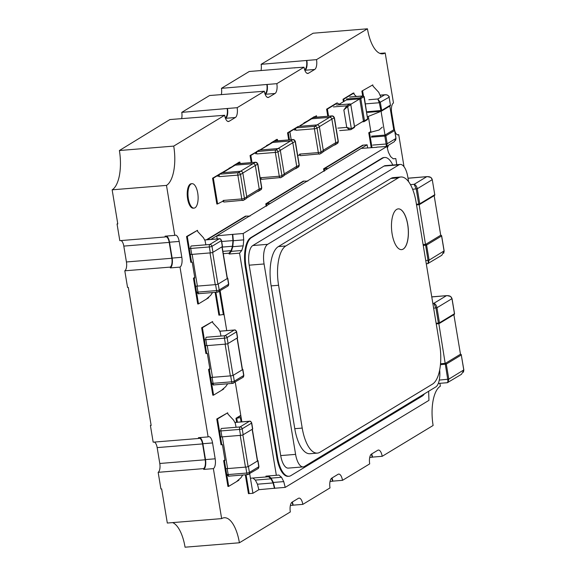 <?xml version="1.0" encoding="UTF-8"?>
<svg xmlns="http://www.w3.org/2000/svg" width="576" height="576" viewBox="0 0 576 576"><rect width="100%" height="100%" fill="white"/><g stroke="black" fill="none" stroke-linecap="round" stroke-linejoin="round"><path stroke-width="0.86" d="M191.066 183.996A12.269 5.004 85.3 0 0 188.179 197.532A12.269 5.004 85.3 0 0 194.033 208.123A12.269 5.004 85.3 0 0 195.012 207.799A12.269 5.004 85.3 0 0 197.899 194.27A12.269 5.004 85.3 0 0 192.046 183.672A12.269 5.004 85.3 0 0 191.066 183.996M192.046 183.672L191.297 183.73A12.269 5.004 85.3 0 0 190.325 184.061A12.269 5.004 85.3 0 0 187.43 197.59A12.269 5.004 85.3 0 0 193.291 208.188L194.033 208.123M394.632 130.241A8.179 3.334 -94.7 0 1 394.286 128.642L391.666 112.774A8.179 3.334 -94.7 0 1 393.473 102.946L385.2 52.963A32.717 13.342 -94.7 0 1 382.601 53.842A32.717 13.342 -94.7 0 1 367.445 28.8L316.519 59.638A8.179 3.334 -94.7 0 1 314.705 69.466L308.455 73.246A8.179 3.334 -94.7 0 1 307.807 73.469A8.179 3.334 -94.7 0 1 304.02 67.205L276.833 83.664A8.179 3.334 -94.7 0 1 275.026 93.492L268.776 97.272A8.179 3.334 -94.7 0 1 268.128 97.495A8.179 3.334 -94.7 0 1 264.341 91.231L237.154 107.69A8.179 3.334 -94.7 0 1 235.346 117.518L229.097 121.306A8.179 3.334 -94.7 0 1 228.442 121.522A8.179 3.334 -94.7 0 1 224.654 115.265L173.729 146.102A32.717 13.342 -94.7 0 1 166.486 185.4L174.758 235.382A8.179 3.334 -94.7 0 1 175.406 235.166A8.179 3.334 -94.7 0 1 179.194 241.423L181.822 257.292A8.179 3.334 -94.7 0 1 180.007 267.12L208.116 436.896A8.179 3.334 -94.7 0 1 208.764 436.68A8.179 3.334 -94.7 0 1 212.558 442.937L215.179 458.806A8.179 3.334 -94.7 0 1 213.372 468.634L221.645 518.609A32.717 13.342 -94.7 0 1 224.244 517.738A32.717 13.342 -94.7 0 1 239.4 542.779L290.326 511.942A8.179 3.334 -94.7 0 1 292.14 502.114L298.39 498.334A8.179 3.334 -94.7 0 1 299.038 498.11A8.179 3.334 -94.7 0 1 302.825 504.374L330.005 487.915A8.179 3.334 -94.7 0 1 331.819 478.087L338.069 474.3A8.179 3.334 -94.7 0 1 338.717 474.084A8.179 3.334 -94.7 0 1 342.504 480.341L369.691 463.882A8.179 3.334 -94.7 0 1 371.498 454.061L377.748 450.274A8.179 3.334 -94.7 0 1 378.396 450.058A8.179 3.334 -94.7 0 1 382.19 456.314L433.116 425.477A32.717 13.342 -94.7 0 1 440.359 386.179L439.891 383.321M404.028 166.716L398.729 134.683A8.179 3.334 -94.7 0 1 398.074 134.899A8.179 3.334 -94.7 0 1 394.697 130.507M236.088 427.277L235.274 423.202L233.633 420.199L227.894 414.014L227.693 412.798L216.756 419.004L221.026 444.794L221.774 444.73L217.505 418.946L216.756 419.004M209.844 368.64L208.548 369.425L212.818 395.208L213.559 395.143L209.297 369.36L208.548 369.425M205.884 244.807L205.063 240.732L203.429 237.722L197.69 231.545L197.489 230.321L186.552 236.534L190.822 262.318L191.563 262.26L187.294 236.477L186.552 236.534M212.566 178.229L216.835 204.012L217.577 203.954L213.307 178.171L212.566 178.229L234.756 165.182M260.957 149.321L250.056 155.527L251.222 162.576M297.835 126.662L287.554 132.826L288.72 139.867M250.006 216.115L245.477 216.13L206.431 239.81M215.129 292.342L218.902 315.144L219.643 315.086L215.87 292.277L219.643 315.086L224.05 314.366M240.775 415.375L235.973 418.284L236.635 422.28M245.333 474.811L248.45 493.654L249.199 493.589L246.074 474.754L249.199 493.589L252.922 493.286L258.847 489.694L274.795 488.232L273.319 482.45L271.109 478.123L268.546 475.934M240.134 163.476L239.904 162.086L239.119 162.151L229.025 168.653M340.747 104.674L336.766 103.025L326.606 109.174L327.773 116.222M367.625 147.881L367.114 144.814L362.65 145.181L323.597 168.826L324.007 171.31M224.95 459.871L223.654 460.656L227.923 486.439L228.665 486.382L224.395 460.598L223.654 460.656M370.829 131.494L368.755 132.754L371.21 147.593M220.99 336.046L220.169 331.97L218.527 328.961L212.789 322.776L212.587 321.559L201.65 327.773L205.92 353.556L206.669 353.491L202.399 327.708L201.65 327.773M194.738 277.402L193.442 278.186L197.712 303.97L198.461 303.912L194.191 278.129L193.442 278.186M307.807 181.116L303.286 181.123L265.788 203.832L266.198 206.309M356.422 96.473L354.182 94.45L353.952 93.031L353.167 93.096L343.015 99.245L343.426 101.736M380.88 97.128L378.734 92.29L373.003 86.105L372.802 84.888L361.865 91.102L362.664 95.962M316.685 117.122L316.454 115.733L313.726 117.367L314.856 116.683L314.114 116.741L304.013 123.25M277.632 140.774L277.402 139.385L276.617 139.442L266.522 145.951M172.62 522.605A32.717 13.342 -94.7 0 1 185.062 547.2L239.4 542.779M213.372 468.634L203.695 469.418L203.566 468.626L158.162 472.32L160.92 488.981L161.662 488.916L167.314 523.037L221.645 518.609M180.007 267.12L170.338 267.905L170.201 267.113L124.798 270.806L127.555 287.467L128.304 287.41L151.157 425.448L150.408 425.513L153.173 442.174L198.576 438.48L198.439 437.681L208.116 436.896M224.654 115.265L169.891 119.556L119.39 150.523A32.717 13.342 -94.7 0 1 112.147 189.821L117.792 223.942L117.05 223.999L119.808 240.66L165.211 236.966L165.082 236.174L174.758 235.382M264.341 91.231L209.57 95.53L181.764 112.363A7.358 3.002 -94.7 0 1 181.627 118.598M294.682 67.968A7.358 3.002 85.3 0 1 294.653 67.802L249.25 71.496L221.443 88.337A7.358 3.002 -94.7 0 1 221.306 94.572M367.445 28.8L313.114 33.221L261.13 64.31A7.358 3.002 -94.7 0 1 260.986 70.546M235.346 117.518L225.67 118.303A8.179 3.334 85.3 0 0 227.477 108.482L181.764 112.363M237.154 107.69L227.477 108.482M173.729 146.102L119.39 150.523M166.486 185.4L112.147 189.821M179.194 241.423L169.517 242.215A8.179 3.334 85.3 0 0 166.406 236.066M169.517 242.215L172.145 258.077A8.179 3.334 85.3 0 1 170.338 267.905M212.558 442.937L202.882 443.722A8.179 3.334 85.3 0 0 199.771 437.573M202.882 443.722L205.502 459.59A8.179 3.334 85.3 0 1 203.695 469.418M302.825 504.374L293.148 505.159A8.179 3.334 85.3 0 0 292.313 502.013M293.148 505.159L290.354 505.548M342.504 480.341L332.827 481.133A8.179 3.334 85.3 0 0 331.992 477.979M332.827 481.133L330.041 481.522M382.19 456.314L372.514 457.106A8.179 3.334 85.3 0 0 371.671 453.953M372.514 457.106L369.72 457.495M398.729 134.683L397.397 134.791M385.2 52.963L379.894 53.395M316.519 59.638L261.13 64.31M314.705 69.466L305.028 70.25A8.179 3.334 85.3 0 0 306.842 60.43M304.02 67.205L294.653 67.802M275.026 93.492L265.349 94.277A8.179 3.334 85.3 0 0 267.163 84.456L221.443 88.337M276.833 83.664L267.163 84.456M304.603 69.638L304.898 69.458A7.358 3.002 85.3 0 0 306.526 60.617M225.238 117.691L225.533 117.511A7.358 3.002 85.3 0 0 227.167 108.67M203.566 468.626A7.358 3.002 85.3 0 0 205.193 459.785L202.565 443.916A7.358 3.002 85.3 0 0 199.159 438.278A7.358 3.002 85.3 0 0 198.576 438.48M154.361 442.073A7.358 3.002 -94.7 0 1 157.162 447.61L159.79 463.478A7.358 3.002 -94.7 0 1 158.162 472.32M151.099 425.095L150.408 425.513M292.838 505.346A7.358 3.002 85.3 0 0 291.967 502.229M332.518 481.32A7.358 3.002 85.3 0 0 331.646 478.202M264.917 93.665L265.219 93.485A7.358 3.002 85.3 0 0 266.846 84.643M227.657 412.798L217.505 418.946L221.774 444.73L217.505 418.946L227.657 412.798M213.602 395.143L209.297 369.36L209.902 368.993L209.297 369.36L213.559 395.143L223.754 388.994L223.682 388.555M197.446 230.328L187.294 236.477L191.563 262.26L187.294 236.477L197.446 230.328M218.21 175.219L213.307 178.171L218.225 175.19L213.307 178.171L217.577 203.954L224.51 200.34M255.701 152.518L250.805 155.47L255.722 152.489L250.805 155.47L251.971 162.511L250.805 155.47L250.056 155.527M294.761 128.866L288.295 132.761L289.462 139.81M288.295 132.761L287.554 132.826M249.948 215.762L210.888 239.414L207.166 239.717L246.226 216.065L206.424 239.774M241.128 417.506L236.722 418.219L240.833 415.728L236.722 418.219L237.384 422.222L236.722 418.219L235.973 418.284M170.201 267.113A7.358 3.002 85.3 0 0 171.835 258.271L169.207 242.402A7.358 3.002 85.3 0 0 165.794 236.765A7.358 3.002 85.3 0 0 165.211 236.966M121.003 240.559A7.358 3.002 -94.7 0 1 123.804 246.096L126.432 261.965A7.358 3.002 -94.7 0 1 124.798 270.806M117.734 223.582L117.05 223.999M234.533 165.204L236.88 163.786L255.485 162.266L253.138 163.685L234.533 165.204A2.045 1.829 58.8 0 0 233.158 166.154L228.967 168.3M239.868 162.086L237.175 163.721L239.868 162.086M229.709 168.235L233.158 166.147M337.543 102.96L327.355 109.116L337.507 102.967L327.355 109.116L328.522 116.158L327.355 109.116L326.606 109.174M367.114 144.814L328.061 168.466L324.338 168.768L363.391 145.116L323.597 168.826M324.338 168.768L324.691 170.899L324.338 168.768M228.701 486.382L224.395 460.598L225.007 460.231L224.395 460.598L228.665 486.382L238.86 480.233L238.788 479.794M382.291 127.159L379.037 130.032L368.755 132.754M369.504 132.689L371.959 147.528L369.504 132.689M212.551 321.559L202.399 327.708L206.669 353.491L202.399 327.708L212.551 321.559M198.497 303.905L194.191 278.129L194.803 277.754L194.191 278.129L198.461 303.912L208.649 297.756L208.577 297.317M307.75 180.763L270.252 203.465L266.537 203.767L304.027 181.066L265.788 203.832M266.537 203.767L266.89 205.898L266.537 203.767M353.952 93.031L343.757 99.18L353.909 93.031L343.757 99.18L344.11 101.318L343.757 99.18L343.015 99.245M372.802 84.888L361.865 91.102M362.606 91.044L363.413 95.918L362.606 91.044M311.083 118.85L313.43 117.432L332.035 115.913L329.695 117.338L311.083 118.85A2.045 1.829 58.8 0 0 309.708 119.801L303.955 122.89M272.03 142.495L274.37 141.077L292.975 139.565L290.635 140.983L272.03 142.495A2.045 1.829 58.8 0 0 270.655 143.453L266.465 145.591M277.358 139.385L274.673 141.012L277.358 139.385M267.214 145.534L270.655 143.446M372.197 457.294A7.358 3.002 85.3 0 0 371.333 454.176M219.463 291.218L223.366 314.784M240.444 417.917L241.106 421.92M396.806 164.7L395.791 158.566L393.199 158.803L390.607 156.593L388.397 152.266L386.921 146.477L243.187 233.51L243.72 239.868L243.216 245.837L241.762 250.502L239.566 253.159L276.343 475.301L265.925 476.15L266.054 476.957L250.423 478.231L249.674 473.688L252.922 493.286M220.154 290.801L226.742 330.624M235.253 382.039L241.848 421.855M376.855 147.298L361.188 148.406L216.821 235.822L217.08 238.939M276.343 475.301L278.935 475.063L281.527 477.274L283.738 481.601L285.221 487.382L428.947 400.356L428.645 391.27M395.791 158.566L393.17 158.774M386.921 146.477L376.819 147.132M281.527 477.274L271.109 478.123M283.738 481.601L273.319 482.45M285.221 487.382L274.795 488.232M243.72 239.868L233.302 240.718L232.769 234.36L216.821 235.822M243.187 233.51L232.769 234.36M243.216 245.837L232.798 246.686L233.302 240.718M241.762 250.502L231.336 251.352L232.798 246.686M239.566 253.159L229.147 254.009L231.336 251.352M392.774 165.031A24.538 10.001 85.3 0 0 384.674 157.486A24.538 10.001 85.3 0 0 382.723 158.134L251.496 237.6A24.538 10.001 85.3 0 0 246.06 267.077L277.582 457.481A24.538 10.001 85.3 0 0 288.95 476.258A24.538 10.001 85.3 0 0 290.902 475.603L422.129 396.144A24.538 10.001 85.3 0 0 424.462 393.804M408.586 181.67L407.801 176.94A16.358 6.667 85.3 0 0 400.226 164.426L385.337 165.636A16.358 6.667 85.3 0 0 384.041 166.068L252.806 245.534A16.358 6.667 85.3 0 0 249.185 265.183L280.706 455.587A16.358 6.667 85.3 0 0 288.288 468.108L303.17 466.898A16.358 6.667 85.3 0 0 304.474 466.459L435.701 387A16.358 6.667 85.3 0 0 439.668 369.965M384.674 157.486L383.933 157.543A24.538 10.001 85.3 0 0 381.982 158.198L250.754 237.658A24.538 10.001 85.3 0 0 245.318 267.134L276.84 457.538A24.538 10.001 85.3 0 0 288.202 476.323L288.95 476.258M400.226 164.426A16.358 6.667 85.3 0 0 398.923 164.858L267.696 244.318A16.358 6.667 85.3 0 0 264.074 263.974L295.596 454.378A16.358 6.667 85.3 0 0 303.17 466.898M232.452 234.547L232.956 240.588L232.474 246.247L231.091 250.682L229.01 253.202L229.147 254.009M229.01 253.202L223.272 253.663M232.956 240.588L221.688 241.502M232.474 246.247L222.185 247.09M231.091 250.682L222.89 251.345M266.054 476.957L268.517 476.726L270.979 478.829L255.348 480.103L257.443 484.207L258.847 489.694M252.914 478.03L255.348 480.103M270.979 478.829L273.074 482.933L257.443 484.207M273.074 482.933L274.478 488.426M403.222 249.084A20.448 8.338 85.3 0 0 408.038 226.534A20.448 8.338 85.3 0 0 398.282 208.872A20.448 8.338 85.3 0 0 396.655 209.412A20.448 8.338 85.3 0 0 391.838 231.962A20.448 8.338 85.3 0 0 401.602 249.624A20.448 8.338 85.3 0 0 403.222 249.084M401.558 249.631A20.448 8.338 85.3 0 0 403.15 249.091A20.448 8.338 85.3 0 0 407.974 226.584A20.448 8.338 85.3 0 0 398.246 208.872M400.91 176.99L393.466 177.595A32.717 13.342 85.3 0 0 390.866 178.466L278.381 246.578A32.717 13.342 85.3 0 0 271.138 285.883L294.782 428.688A32.717 13.342 85.3 0 0 309.931 453.722L317.376 453.118A32.717 13.342 85.3 0 0 319.975 452.246L432.454 384.134A32.717 13.342 85.3 0 0 439.704 344.837L416.059 202.032A32.717 13.342 85.3 0 0 400.91 176.99A32.717 13.342 85.3 0 0 398.311 177.862L285.826 245.974A32.717 13.342 85.3 0 0 278.582 285.271L302.22 428.076A32.717 13.342 85.3 0 0 317.376 453.118M440.518 363.737L445.421 363.341L460.483 354.233L453.866 314.669M446.976 382.658C447.79 382.831 448.042 381.744 447.732 379.397L438.854 323.683A0.821 0.734 -121.2 0 0 439.466 322.819L454.464 313.733L451.966 298.663L436.968 307.742L439.466 322.819L438.408 323.064L435.917 307.994L433.843 303.322C435.377 303.847 436.421 305.323 436.968 307.742L433.634 308.182M438.725 323.683L436.234 323.885L438.79 323.69L438.408 323.064L436.126 323.251M432.842 303.401L433.843 303.322L446.342 295.754C449.381 295.366 451.26 296.338 451.966 298.663L450.612 296.453L447.106 295.61L449.107 295.805M431.77 296.942L447.106 295.61M447.394 382.68L461.513 374.27L463.788 370.066L461.297 354.989L446.299 364.068L448.79 379.145L463.766 369.943M447.228 382.716L447.926 382.5L448.79 379.145L439.272 380.081M423.101 244.548L425.722 244.332L440.719 235.253L434.16 195.66M427.277 263.657C428.09 263.83 428.342 262.742 428.033 260.395L419.155 204.682M419.018 204.682L416.534 204.883M416.426 204.25L418.709 204.062L416.21 188.993L414.144 184.32C415.678 184.846 416.714 186.322 417.269 188.741L419.767 203.81L434.765 194.731L432.266 179.662L417.269 188.741L412.654 189.281M410.472 184.615L414.144 184.32L426.643 176.753C429.682 176.364 431.554 177.336 432.266 179.662L430.913 177.444L427.406 176.609L429.401 176.803M408.024 178.265L427.406 176.609M427.687 263.671L441.814 255.269L444.089 251.064L441.59 235.987L426.593 245.066L429.091 260.143L444.067 250.942M428.227 263.491L429.091 260.143L425.75 260.575M298.584 126.418A2.045 1.829 -121.2 0 0 297.857 126.648L295.51 128.074A2.045 1.829 58.8 0 1 296.244 127.836L298.584 126.418L317.196 124.906L314.849 126.324L296.244 127.836A2.045 0.835 85.3 0 0 295.79 130.291L314.395 128.779A2.045 0.835 -94.7 0 1 314.849 126.324A2.045 1.829 58.8 0 1 317.038 128.153L319.385 126.734A2.045 1.829 -121.2 0 0 317.196 124.906M323.323 150.538L320.983 151.956A2.045 1.829 58.8 0 1 320.177 153.857L322.524 152.438A2.045 1.829 -121.2 0 0 323.323 150.538L319.385 126.734M329.695 117.338A2.045 1.829 58.8 0 1 331.884 119.167L335.822 142.97A2.045 1.829 58.8 0 1 334.289 145.102L334.066 145.123M309.708 119.794L306.266 121.889M316.454 115.733L313.762 117.36M300.017 125.669L311.306 118.829M289.858 131.818L291.161 139.673M289.894 131.818L291.197 139.666M259.531 150.07A2.045 1.829 -121.2 0 0 258.797 150.3L256.457 151.718A2.045 1.829 58.8 0 1 257.184 151.488L259.531 150.07L278.136 148.55L275.796 149.969L257.184 151.488A2.045 0.835 85.3 0 0 256.73 153.943L275.342 152.424A2.045 0.835 -94.7 0 1 275.796 149.969A2.045 1.829 58.8 0 1 277.985 151.805L280.325 150.386A2.045 1.829 -121.2 0 0 278.136 148.55M284.263 174.182L281.923 175.601A2.045 1.829 58.8 0 1 281.124 177.502L283.464 176.083A2.045 1.829 -121.2 0 0 284.263 174.182L280.325 150.386M290.635 140.983A2.045 1.829 58.8 0 1 292.824 142.819L296.762 166.615A2.045 1.829 58.8 0 1 295.229 168.754L295.006 168.768M222.034 172.771A2.045 1.829 -121.2 0 0 221.306 173.002L218.959 174.42A2.045 1.829 58.8 0 1 219.694 174.19L222.034 172.771L240.646 171.252L238.298 172.678L219.694 174.19A2.045 0.835 85.3 0 0 219.24 176.645L237.845 175.133A2.045 0.835 -94.7 0 1 238.298 172.678A2.045 1.829 58.8 0 1 240.487 174.506L242.834 173.088A2.045 1.829 -121.2 0 0 240.646 171.252M246.773 196.891L244.426 198.31A2.045 1.829 58.8 0 1 243.626 200.21L245.974 198.785A2.045 1.829 -121.2 0 0 246.773 196.891L242.834 173.088M253.138 163.685A2.045 1.829 58.8 0 1 255.334 165.521L259.272 189.317A2.045 1.829 58.8 0 1 257.738 191.455L257.515 191.477M277.402 139.385L274.709 141.012M239.904 162.086L237.211 163.714M250.841 155.462L252.007 162.511M223.466 172.022L222.257 172.75M213.343 178.164L217.613 203.947M197.489 230.321L187.33 236.47M190.483 254.268A2.045 0.374 -9.4 0 0 191.722 254.412L210.326 252.893A2.045 0.374 -9.4 0 0 212.969 252.274L222.343 246.593A2.045 0.374 -9.4 0 0 222.502 246.413L221.515 240.466A2.045 0.374 170.6 0 1 221.357 240.646L222.343 246.593M227.297 277.992A2.045 0.374 170.6 0 1 227.75 278.15A2.045 0.374 170.6 0 1 227.599 278.33L218.225 284.004A2.045 0.374 170.6 0 1 215.582 284.63L196.97 286.142A2.045 0.374 170.6 0 1 195.739 286.006M220.694 436.745A2.045 0.374 -9.4 0 0 221.926 436.882L240.538 435.37A2.045 0.374 -9.4 0 0 243.18 434.743L252.554 429.07A2.045 0.374 -9.4 0 0 252.706 428.882L251.719 422.935A2.045 0.374 170.6 0 1 251.568 423.115L252.554 429.07M257.508 460.462A2.045 0.374 170.6 0 1 257.962 460.62A2.045 0.374 170.6 0 1 257.803 460.8L248.429 466.481A2.045 0.374 170.6 0 1 245.786 467.1L227.182 468.619A2.045 0.374 170.6 0 1 225.943 468.475M205.589 345.506A2.045 0.374 -9.4 0 0 206.827 345.643L225.432 344.131A2.045 0.374 -9.4 0 0 228.074 343.505L237.449 337.831A2.045 0.374 -9.4 0 0 237.6 337.651L236.621 331.697A2.045 0.374 170.6 0 1 236.462 331.884L237.449 337.831M242.402 369.23A2.045 0.374 170.6 0 1 242.856 369.382A2.045 0.374 170.6 0 1 242.698 369.569L233.33 375.242A2.045 0.374 170.6 0 1 230.688 375.869L212.076 377.381A2.045 0.374 170.6 0 1 210.838 377.244M227.693 412.798L217.541 418.946M212.587 321.559L202.435 327.708M371.606 136.174L385.006 135.079L393.754 129.787L389.822 106.063M372.737 145.087L386.136 144L384.818 136.066L385.877 135.814L387.194 143.748L395.942 138.449L394.625 130.514L385.877 135.814A0.821 0.734 -121.2 0 0 385.006 135.079L381.067 111.298M380.93 111.29L367.668 112.37M370.987 132.451L368.359 116.575M368.863 99.72L377.798 98.993L379.303 102.744L365.911 103.831M386.777 94.874L384.674 94.831L377.798 98.993L380.362 102.492L381.679 110.426L390.427 105.127L389.11 97.2L379.303 102.744L381.06 111.283A0.821 0.734 -121.2 0 0 381.679 110.426L367.222 111.766M380.333 95.184L384.674 94.831C387.065 94.55 388.548 95.335 389.11 97.2L389.174 97.121C389.621 96.818 388.872 96.062 386.921 94.867L385.344 94.716M395.921 138.326L394.402 141.631L386.467 146.455L387.194 143.748L386.136 144C386.388 145.879 386.237 146.743 385.675 146.599M362.642 91.037L363.449 95.918M367.546 116.719L379.8 111.823M369.54 132.689L371.995 147.528M354.499 126.49L363.434 121.082L363.816 121.709A0.821 0.821 0 0 0 364.169 121.594A0.821 0.734 58.8 0 0 364.493 120.83L367.618 118.944L363.938 96.725L360.814 98.618L364.493 120.83L363.434 121.082L359.755 98.87L346.356 99.958M350.77 104.314L359.755 98.87L359.935 97.884L363.06 95.998L349.668 97.085M345.96 100.202L339.782 103.939M337.817 128.124L346.745 127.397C348.487 129.154 349.826 129.902 350.755 129.636L351.05 129.542A0.821 0.734 58.8 0 1 350.755 129.636M333.418 106.92L346.817 105.833L343.858 109.944L346.745 127.397L351.367 128.779L354.492 126.886L350.813 104.674L347.688 106.567L351.367 128.779A0.821 0.734 58.8 0 1 351.05 129.542L354.175 127.649A0.821 0.734 -121.2 0 0 354.492 126.886L354.47 126.763M343.858 109.944L347.688 106.567A0.821 0.734 58.8 0 0 346.817 105.833L349.942 103.939L336.542 105.034M362.182 121.846L363.881 121.687A0.821 0.734 58.8 0 0 364.169 121.594L367.294 119.7A0.821 0.734 -121.2 0 0 367.618 118.944L364.226 96.653L363.06 95.998A0.821 0.734 -121.2 0 1 363.938 96.725L364.219 96.646M327.391 109.109L328.558 116.158M229.097 121.306L227.765 121.414M181.822 257.292L172.145 258.077M215.179 458.806L205.502 459.59M308.455 73.246L307.13 73.354M268.776 97.272L267.451 97.38M202.565 443.916L157.162 447.61M205.193 459.785L159.79 463.478M169.207 242.402L123.804 246.096M171.835 258.271L126.432 261.965M246.06 267.077L245.318 267.134M251.496 237.6L250.754 237.658M277.582 457.481L276.84 457.538M382.723 158.134L381.982 158.198M264.074 263.974L249.185 265.183M267.696 244.318L252.806 245.534M295.596 454.378L280.706 455.587M398.923 164.858L384.041 166.068M398.311 177.862L390.866 178.466M285.826 245.974L278.381 246.578M278.582 285.271L271.138 285.883M302.22 428.076L294.782 428.688M445.421 363.341A0.821 0.734 58.8 0 1 446.299 364.068L440.424 364.716M460.584 354.262L460.483 354.233A0.821 0.821 0 0 1 461.354 354.917L461.261 354.866M460.418 354.254A0.821 0.734 -121.2 0 1 461.297 354.989L463.853 369.994L463.428 372.24M454.442 313.61L454.464 313.733A0.821 0.734 -121.2 0 1 454.147 314.496A0.821 0.821 0 0 0 454.529 313.661L452.03 298.591M438.854 323.669L438.79 323.69A0.821 0.821 0 0 0 439.15 323.575L454.147 314.496M425.722 244.332A0.821 0.734 58.8 0 1 426.593 245.066L423.259 245.506M440.885 235.26L440.719 235.253A0.821 0.734 -121.2 0 1 441.59 235.987L441.562 235.865M432.245 179.539L434.765 194.731A0.821 0.734 -121.2 0 1 434.441 195.494A0.821 0.821 0 0 0 434.83 194.659L434.743 194.609M419.767 203.81L418.709 204.062L419.09 204.689A0.821 0.821 0 0 0 419.443 204.574A0.821 0.734 -121.2 0 0 419.767 203.81M416.534 204.898L419.155 204.667A0.821 0.734 -121.2 0 0 419.443 204.574L434.441 195.494M299.21 126.367L311.702 118.8M331.87 119.11L319.37 126.677M323.273 150.242L335.772 142.668M329.573 117.346L317.074 124.913M299.858 154.642A2.045 0.835 85.3 0 0 300.679 155.657L320.177 153.857A2.045 1.829 58.8 0 1 319.45 154.087A2.045 0.835 -94.7 0 1 319.284 154.145A2.045 0.835 -94.7 0 1 318.341 152.582A2.045 0.374 -9.4 0 0 320.983 151.956L317.038 128.153A2.045 0.374 170.6 0 1 314.395 128.779L318.341 152.582L299.729 154.094M299.045 155.045L300.679 155.657A2.045 0.835 85.3 0 0 300.838 155.606M331.884 119.167L334.224 117.749L338.162 141.552L335.822 142.97M335.016 144.871L337.363 143.446A2.045 1.829 -121.2 0 0 338.162 141.552A2.045 0.374 -9.4 0 0 338.321 141.365L334.382 117.569A2.045 0.374 170.6 0 1 334.224 117.749A2.045 1.829 -121.2 0 0 332.035 115.913A2.045 0.835 -94.7 0 1 332.201 115.862A2.045 0.835 -94.7 0 1 332.446 115.927M313.762 117.403A2.045 0.835 85.3 0 0 313.589 117.374A2.045 0.835 85.3 0 0 313.43 117.432A2.045 1.829 -121.2 0 0 312.696 117.662L332.201 115.862L334.382 117.569M260.15 150.019L272.65 142.445M292.817 142.762L280.318 150.329M284.22 173.887L296.712 166.32M290.513 140.998L278.014 148.565M260.798 178.294A2.045 0.835 85.3 0 0 261.619 179.309L281.124 177.502A2.045 1.829 58.8 0 1 280.39 177.739A2.045 0.835 -94.7 0 1 280.231 177.79A2.045 0.835 -94.7 0 1 279.281 176.227A2.045 0.374 -9.4 0 0 281.923 175.601L277.985 151.805A2.045 0.374 170.6 0 1 275.342 152.424L279.281 176.227L260.676 177.739M260.323 178.97L261.619 179.309A2.045 0.835 85.3 0 0 261.785 179.251M292.824 142.819L295.171 141.401L299.11 165.197L296.762 166.615M295.963 168.516L298.303 167.098A2.045 1.829 -121.2 0 0 299.11 165.197A2.045 0.374 -9.4 0 0 299.261 165.017L295.322 141.214A2.045 0.374 170.6 0 1 295.171 141.401A2.045 1.829 -121.2 0 0 292.975 139.565A2.045 0.835 -94.7 0 1 293.141 139.514A2.045 0.835 -94.7 0 1 293.393 139.579M274.702 141.055A2.045 0.835 85.3 0 0 274.536 141.026A2.045 0.835 85.3 0 0 274.37 141.077A2.045 1.829 -121.2 0 0 273.643 141.314L293.141 139.514L295.322 141.214M222.66 172.721L235.152 165.154M255.319 165.463L242.82 173.03M246.722 196.589L259.222 189.022M253.015 163.699L240.523 171.266M223.308 200.995A2.045 0.835 85.3 0 0 224.129 202.01L243.626 200.21A2.045 1.829 58.8 0 1 242.899 200.441A2.045 0.835 -94.7 0 1 242.734 200.498A2.045 0.835 -94.7 0 1 241.79 198.929A2.045 0.374 -9.4 0 0 244.426 198.31L240.487 174.506A2.045 0.374 170.6 0 1 237.845 175.133L241.79 198.929L223.178 200.448M222.494 201.398L224.129 202.01A2.045 0.835 85.3 0 0 224.287 201.953M255.334 165.521L257.674 164.102L261.612 187.898L259.272 189.317M258.466 191.218L260.813 189.799A2.045 1.829 -121.2 0 0 261.612 187.898A2.045 0.374 -9.4 0 0 261.77 187.718L257.832 163.915A2.045 0.374 170.6 0 1 257.674 164.102A2.045 1.829 -121.2 0 0 255.485 162.266A2.045 0.835 -94.7 0 1 255.65 162.216A2.045 0.835 -94.7 0 1 255.895 162.281M237.211 163.757A2.045 0.835 85.3 0 0 237.038 163.728A2.045 0.835 85.3 0 0 236.88 163.786A2.045 1.829 -121.2 0 0 236.146 164.016L255.65 162.216L257.832 163.915M197.395 286.106L192.139 254.376M215.258 284.659L210.01 252.922M227.21 278.568L221.954 246.83M212.666 252.41L217.922 284.148M191.722 254.412L190.735 248.458L209.34 246.946L210.326 252.893M212.969 252.274L211.982 246.319L221.357 240.646A2.045 1.829 -121.2 0 0 219.168 238.817A2.045 0.835 -94.7 0 1 219.334 238.759A2.045 0.835 -94.7 0 1 219.578 238.831M204.761 239.983L219.168 238.817L209.794 244.49A2.045 1.829 58.8 0 1 211.982 246.319A2.045 0.374 170.6 0 1 209.34 246.946A2.045 0.835 -94.7 0 1 209.794 244.49L191.189 246.002A2.045 0.835 85.3 0 0 190.735 248.458A2.045 0.374 170.6 0 1 189.497 248.321M227.599 278.33L228.578 284.278L219.211 289.958L218.225 284.004M215.582 284.63L216.569 290.578L197.957 292.097L196.97 286.142M219.211 289.958A2.045 1.829 58.8 0 1 217.678 292.09A2.045 0.835 -94.7 0 1 217.512 292.147A2.045 0.835 -94.7 0 1 216.569 290.578A2.045 0.374 -9.4 0 0 219.211 289.958M198.907 293.659C198.612 294.185 197.885 293.616 196.726 291.953A2.045 0.374 -9.4 0 0 197.957 292.097A2.045 0.835 85.3 0 0 198.907 293.659L217.512 292.147L227.779 286.178A2.045 1.829 -121.2 0 0 228.578 284.278A2.045 0.374 -9.4 0 0 228.737 284.098L227.75 278.15M227.606 468.583L222.35 436.846M245.47 467.129L240.214 435.391M257.414 461.038L252.158 429.3M242.878 434.887L248.126 466.618M221.926 436.882L220.939 430.934L239.551 429.415L240.538 435.37M243.18 434.743L242.194 428.796L251.568 423.115A2.045 1.829 -121.2 0 0 249.379 421.286A2.045 0.835 -94.7 0 1 249.538 421.229A2.045 0.835 -94.7 0 1 249.79 421.301M234.972 422.46L249.379 421.286L240.005 426.96A2.045 1.829 58.8 0 1 242.194 428.796A2.045 0.374 170.6 0 1 239.551 429.415A2.045 0.835 -94.7 0 1 240.005 426.96L221.393 428.472A2.045 0.835 85.3 0 0 220.939 430.934A2.045 0.374 170.6 0 1 219.708 430.79M257.803 460.8L258.79 466.754L249.415 472.428L248.429 466.481M245.786 467.1L246.773 473.054L228.168 474.566L227.182 468.619M249.415 472.428A2.045 1.829 58.8 0 1 247.882 474.559A2.045 0.835 -94.7 0 1 247.723 474.617A2.045 0.835 -94.7 0 1 246.773 473.054A2.045 0.374 -9.4 0 0 249.415 472.428M229.111 476.129C228.823 476.654 228.096 476.093 226.93 474.43A2.045 0.374 -9.4 0 0 228.168 474.566A2.045 0.835 85.3 0 0 229.111 476.129L247.723 474.617L257.99 468.655A2.045 1.829 -121.2 0 0 258.79 466.754A2.045 0.374 -9.4 0 0 258.948 466.567L257.962 460.62M212.501 377.345L207.245 345.614M230.364 375.89L225.108 344.16M242.309 369.799L237.06 338.069M227.772 343.649L233.028 375.386M206.827 345.643L205.841 339.696L224.446 338.184L225.432 344.131M228.074 343.505L227.088 337.558L236.462 331.884A2.045 1.829 -121.2 0 0 234.274 330.048A2.045 0.835 -94.7 0 1 234.432 329.998A2.045 0.835 -94.7 0 1 234.684 330.062M219.866 331.222L234.274 330.048L224.899 335.729A2.045 1.829 58.8 0 1 227.088 337.558A2.045 0.374 170.6 0 1 224.446 338.184A2.045 0.835 -94.7 0 1 224.899 335.729L206.294 337.241A2.045 0.835 85.3 0 0 205.841 339.696A2.045 0.374 170.6 0 1 204.602 339.559M242.698 369.569L243.684 375.516L234.31 381.19L233.33 375.242M230.688 375.869L231.667 381.816L213.062 383.328L212.076 377.381M234.31 381.19A2.045 1.829 58.8 0 1 232.776 383.328A2.045 0.835 -94.7 0 1 232.618 383.378A2.045 0.835 -94.7 0 1 231.667 381.816A2.045 0.374 -9.4 0 0 234.31 381.19M214.013 384.898C213.718 385.423 212.99 384.854 211.824 383.191A2.045 0.374 -9.4 0 0 213.062 383.328A2.045 0.835 85.3 0 0 214.013 384.898L232.618 383.378L242.885 377.417A2.045 1.829 -121.2 0 0 243.684 375.516A2.045 0.374 -9.4 0 0 243.842 375.336L242.856 369.382M385.006 135.079L384.818 136.066L371.426 137.153M393.919 129.794L393.754 129.787A0.821 0.734 -121.2 0 1 394.625 130.514L394.596 130.392M389.088 97.078L390.427 105.127A0.821 0.734 -121.2 0 1 390.103 105.89A0.821 0.821 0 0 0 390.485 105.055L390.406 105.012M346.543 98.978L359.935 97.884A0.821 0.734 -121.2 0 1 360.814 98.618L359.755 98.87M363.744 121.702L362.21 121.824M349.942 103.939A0.821 0.734 58.8 0 1 350.813 104.674L350.878 104.602A0.821 0.821 0 0 0 350.006 103.918L349.942 103.939M350.107 103.946L336.607 105.012M350.784 104.551L354.557 126.814A0.821 0.821 0 0 1 354.175 127.649M447.257 295.596L431.762 296.856M447.25 382.716L438.293 383.45M440.712 235.238L440.784 235.231A0.821 0.821 0 0 1 441.655 235.915L444.154 250.985L443.729 253.238M427.558 176.594L408.01 178.186M428.198 263.506L426.29 263.815M335.664 144.151L323.165 151.718M294.552 130.154L295.51 128.074M310.356 119.081L312.696 117.662M338.321 141.365L337.363 143.446M297.713 155.664L301.061 153.986M259.754 150.048L272.254 142.481M296.604 167.803L284.112 175.37M255.499 153.799L256.457 151.718M271.296 142.733L273.643 141.314M299.261 165.017L298.303 167.098M259.114 190.505L246.614 198.072M218.002 176.508L218.959 174.42M233.806 165.434L236.146 164.016M261.77 187.718L260.813 189.799M260.251 178.56L262.008 177.631M206.813 298.685L210.629 295.387L212.551 292.55M194.846 278.028L192.218 262.159M222.12 246.73L227.376 278.46M221.515 240.466C220.774 239.018 220.046 238.45 219.334 238.759L204.746 239.947M228.737 284.098L227.779 286.178M225.05 460.505L222.43 444.629M252.331 429.199L257.587 460.937M251.719 422.935C250.985 421.488 250.258 420.919 249.538 421.229L234.95 422.417M258.948 466.567L257.99 468.655M209.952 369.266L207.324 353.398M237.226 337.968L242.482 369.698M236.621 331.697C235.879 330.257 235.152 329.688 234.432 329.998L219.852 331.178M243.842 375.336L242.885 377.417M237.024 481.162L240.84 477.857L242.755 475.02M221.918 389.923L225.734 386.618L227.657 383.782M393.746 129.766L393.818 129.766A0.821 0.821 0 0 1 394.69 130.442L396 138.377L395.561 140.378M390.103 105.89L381.355 111.19A0.821 0.821 0 0 1 380.995 111.305L367.603 112.392M385.38 94.709L380.311 95.119M385.855 146.65L386.402 146.477M387.331 148.104L388.469 145.238M339.653 130.601L350.453 129.722M367.294 119.7L367.834 118.483M349.97 96.991L363.276 95.911"/></g></svg>
